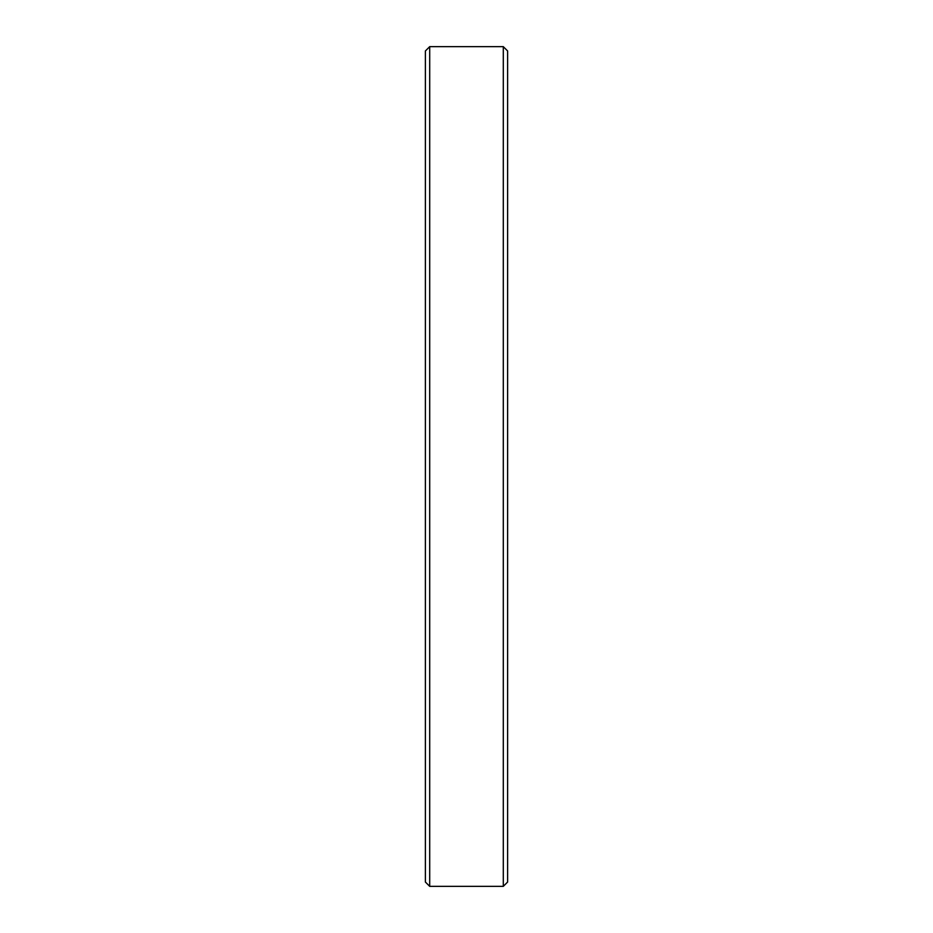 <?xml version="1.0" encoding="UTF-8"?>
<svg xmlns="http://www.w3.org/2000/svg" width="933" height="933" viewBox="0 0 933 933"><rect width="100%" height="100%" fill="white"/><g stroke="black" fill="none" stroke-linecap="round" stroke-linejoin="round"><path stroke-width="1.4" d="M429.705 46.65L429.705 886.35L503.295 886.35L503.295 46.65L429.705 46.65L425.378 50.977L425.378 882.023L429.705 886.35M503.295 46.65L507.622 50.977L507.622 882.023L503.295 886.35"/></g></svg>
